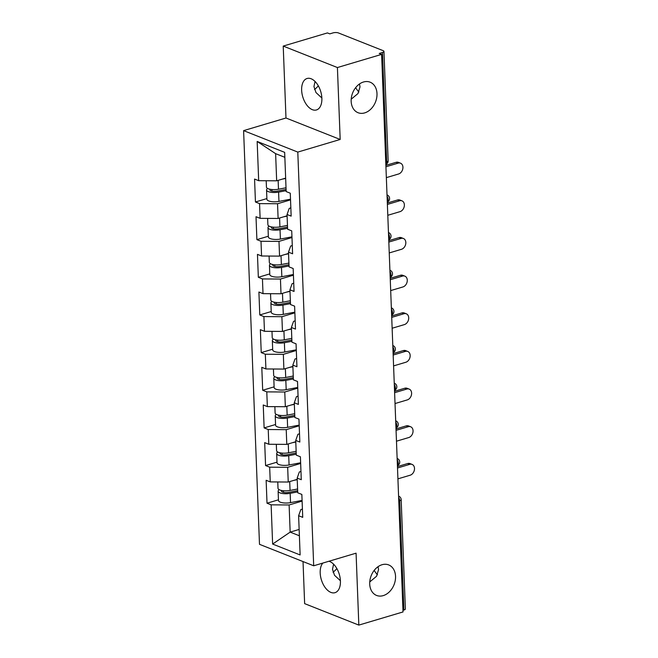 <?xml version="1.0" encoding="UTF-8"?>
<svg xmlns="http://www.w3.org/2000/svg" width="658" height="658" viewBox="0 0 658 658"><rect width="100%" height="100%" fill="white"/><g stroke="black" fill="none" stroke-linecap="round" stroke-linejoin="round"><path stroke-width="0.99" d="M314.475 89.463A16.417 12.296 111.6 0 0 318.299 85.795M351.199 99.202L358.001 93.543L360.008 86.872L359.49 83.969M364.672 112.896A16.417 12.296 111.6 0 0 376.697 97.803A16.417 12.296 111.6 0 0 370.125 82.184A16.417 12.296 111.6 0 0 363.487 82.003A16.417 12.296 111.6 0 0 351.462 97.096A16.417 12.296 111.6 0 0 358.034 112.707A16.417 12.296 111.6 0 0 364.672 112.896M333.022 572.189A16.417 12.296 111.6 0 0 336.838 568.528M369.747 581.935L376.549 576.276L378.556 569.606L378.037 566.702M383.219 595.622A16.417 12.296 111.6 0 0 395.244 580.529A16.417 12.296 111.6 0 0 388.672 564.918A16.417 12.296 111.6 0 0 382.035 564.729A16.417 12.296 111.6 0 0 370.01 579.821A16.417 12.296 111.6 0 0 376.582 595.441A16.417 12.296 111.6 0 0 383.219 595.622M340.4 580.726L334.527 575.281L332.496 569.285L333.598 564.194M328.942 561.249A16.417 9.368 73.4 0 1 340.416 580.965A16.417 9.368 73.4 0 1 334.988 592.685A16.417 9.368 73.4 0 1 320.191 572.954A16.417 9.368 73.4 0 1 322.848 563.067M321.861 97.993L315.98 92.548L313.956 86.552L315.05 81.46M301.644 90.22A16.417 9.368 73.4 0 1 307.072 78.491A16.417 9.368 73.4 0 1 321.869 98.231A16.417 9.368 73.4 0 1 316.44 109.96A16.417 9.368 73.4 0 1 301.644 90.22M358.914 91.972A16.417 9.368 73.4 0 1 355.665 87.629M377.462 574.697A16.417 9.368 73.4 0 1 374.213 570.363M303.025 561.562L304.638 603.633L358.832 625.1L403.033 611.94L381.615 54.384L337.414 67.544L283.22 46.085L285.983 118.004L243.6 130.629L259.491 544.322L313.693 565.79L297.794 152.088L243.6 130.629M283.22 46.085L327.421 32.925L329.79 33.862L333.014 32.9A3.849 1.291 -2.2 0 1 338.418 32.941L383.129 50.65A3.849 1.291 -2.2 0 1 383.951 51.398L388.146 160.741A3.849 1.291 -2.2 0 1 386.674 161.827L382.471 52.484L379.247 53.446L381.615 54.384M299.143 529.443L290.162 532.116L272.634 544.059L300.122 554.949L298.617 515.732L302.729 517.352L301.849 494.429L297.737 492.801L297.169 478.078L299.365 471.942L300.961 471.465M272.634 544.059L271.129 504.842L267.016 503.214L278.449 499.809M297.219 479.361L288.237 482.034L270.241 481.911L266.136 480.282L267.016 503.214M270.241 481.911L269.681 467.188L265.569 465.56L277.01 462.155M295.779 441.707L286.789 444.38L268.801 444.257L264.689 442.628L265.569 465.56M268.801 444.257L268.234 429.534L264.121 427.906L275.562 424.5M294.332 404.053L285.342 406.726L267.354 406.603L263.241 404.974L264.121 427.906M267.354 406.603L266.786 391.88L262.682 390.252L274.115 386.846M292.884 366.399L283.894 369.08L265.906 368.949L261.794 367.329L262.682 390.252M265.906 368.949L265.339 354.226L261.234 352.606L272.667 349.201M291.436 328.745L282.446 331.426L264.458 331.303L260.354 329.674L261.234 352.606M264.458 331.303L263.891 316.572L259.787 314.952L271.219 311.547M289.989 291.099L281.007 293.772L263.011 293.649L258.907 292.02L259.787 314.952M263.011 293.649L262.443 278.926L258.339 277.298L269.772 273.892M288.541 253.445L279.56 256.118L261.563 255.995L257.459 254.366L258.339 277.298M261.563 255.995L261.004 241.272L256.891 239.644L268.324 236.238M287.094 215.791L278.112 218.464L260.116 218.341L256.011 216.712L256.891 239.644M260.116 218.341L259.556 203.618L255.444 201.99L266.877 198.584M285.654 178.137L276.664 180.81L258.676 180.687L254.564 179.058L255.444 201.99M258.676 180.687L257.163 141.462L284.659 152.352L286.164 191.577L290.277 193.205L291.157 216.128L287.044 214.508L287.612 229.231L291.724 230.859L292.604 253.782L288.492 252.162L289.059 266.885L293.172 268.505L294.052 291.436L289.939 289.808L290.507 304.531L294.611 306.159L295.491 329.09L291.387 327.462L291.955 342.185L296.059 343.813L296.939 366.745L292.835 365.116L293.402 379.839L297.506 381.467L298.387 404.399L294.282 402.77L294.842 417.493L298.954 419.121L299.834 442.053L295.73 440.424L296.289 455.147L300.402 456.775L301.282 479.707L297.169 478.078M300.657 463.446L287.669 467.312L288.237 482.034M287.669 467.312L269.681 467.188M299.209 425.792L286.222 429.658L286.789 444.38M295.73 440.424L297.918 434.288L299.522 433.811M286.222 429.658L268.234 429.534M297.761 388.138L284.774 392.004L285.342 406.726M294.282 402.77L296.47 396.634L298.074 396.157M284.774 392.004L266.786 391.88M296.314 350.484L283.335 354.349L283.894 369.08M292.835 365.116L295.023 358.988L296.626 358.511M283.335 354.349L265.339 354.226M294.874 312.838L281.887 316.704L282.446 331.426M291.387 327.462L293.575 321.334L295.179 320.857M281.887 316.704L263.891 316.572M293.427 275.184L280.44 279.05L281.007 293.772M289.939 289.808L292.127 283.68L293.731 283.203M280.44 279.05L262.443 278.926M291.979 237.53L278.992 241.396L279.56 256.118M288.492 252.162L290.688 246.026L292.284 245.549M278.992 241.396L261.004 241.272M290.532 199.876L277.544 203.741L278.112 218.464M287.044 214.508L289.24 208.372L290.836 207.895M277.544 203.741L259.556 203.618M382.471 52.484A3.849 1.291 -2.2 0 0 383.951 51.398M284.848 157.311L275.62 153.659L276.664 180.81M275.62 153.659L257.163 141.462M403.897 610.04L399.694 500.705A3.849 1.291 177.8 0 0 401.166 499.619L405.369 608.954A3.849 1.291 177.8 0 1 403.897 610.04L402.976 610.32M358.832 625.1L356.077 553.172L313.693 565.79M285.983 118.004L340.178 139.471L337.414 67.544M340.178 139.471L297.794 152.088M302.104 501.1L289.117 504.966L290.162 532.116L299.39 535.776M298.617 515.732L300.813 509.596L302.409 509.119M289.117 504.966L271.129 504.842M386.353 177.635L398.6 173.983A5.774 4.318 111.6 0 0 402.828 168.678A5.774 4.318 111.6 0 0 400.516 163.192A5.774 4.318 111.6 0 0 398.18 163.126L396.132 162.312A5.774 4.318 -68.4 0 1 398.46 162.378L400.516 163.192M385.876 165.364L396.132 162.312M385.933 166.77L398.18 163.126M267.674 188.484A8.464 2.846 -2.2 0 0 266.548 189.973A8.464 2.846 -2.2 0 0 278.589 192.111L286.131 190.664M266.548 189.973L266.909 199.267A8.464 2.846 -2.2 0 0 278.951 201.406L290.507 199.185M286.082 189.438L277.183 191.141A5.132 1.727 177.8 0 1 269.879 189.849A5.132 1.727 177.8 0 1 270.142 189.274M266.194 180.736L266.441 187.078A8.464 2.846 -2.2 0 0 278.482 189.216L286.024 187.769M282.422 179.099L285.662 178.474M387.792 215.289L400.048 211.637A5.774 4.318 111.6 0 0 404.275 206.332A5.774 4.318 111.6 0 0 401.964 200.846A5.774 4.318 111.6 0 0 399.628 200.78L397.572 199.966A5.774 4.318 -68.4 0 1 399.908 200.032L401.964 200.846M387.323 203.018L397.572 199.966M387.381 204.424L399.628 200.78M389.24 252.935L401.495 249.292A5.774 4.318 111.6 0 0 405.723 243.986A5.774 4.318 111.6 0 0 403.412 238.492A5.774 4.318 111.6 0 0 401.076 238.426L399.019 237.62A5.774 4.318 -68.4 0 1 401.355 237.678L403.412 238.492M388.771 240.672L399.019 237.62M388.829 242.078L401.076 238.426M390.688 290.589L402.943 286.946A5.774 4.318 111.6 0 0 407.17 281.64A5.774 4.318 111.6 0 0 404.859 276.146A5.774 4.318 111.6 0 0 402.523 276.08L400.467 275.266A5.774 4.318 -68.4 0 1 402.803 275.332L404.859 276.146M390.219 278.318L400.467 275.266M390.268 279.732L402.523 276.08M392.135 328.243L404.382 324.6A5.774 4.318 111.6 0 0 408.61 319.294A5.774 4.318 111.6 0 0 406.299 313.8A5.774 4.318 111.6 0 0 403.971 313.734L401.915 312.92A5.774 4.318 -68.4 0 1 404.251 312.986L406.299 313.8M391.666 315.972L401.915 312.92M391.716 317.386L403.971 313.734M393.583 365.897L405.83 362.254A5.774 4.318 111.6 0 0 410.057 356.94A5.774 4.318 111.6 0 0 407.746 351.454A5.774 4.318 111.6 0 0 405.418 351.388L403.362 350.574A5.774 4.318 -68.4 0 1 405.698 350.64L407.746 351.454M393.114 353.626L403.362 350.574M393.163 355.04L405.418 351.388M269.122 226.138A8.464 2.846 -2.2 0 0 267.995 227.627A8.464 2.846 -2.2 0 0 280.037 229.765L287.579 228.318M267.995 227.627L268.357 236.921A8.464 2.846 -2.2 0 0 280.398 239.051L291.955 236.839M287.53 227.092L278.63 228.795A5.132 1.727 177.8 0 1 271.326 227.504A5.132 1.727 177.8 0 1 271.589 226.928M267.642 218.39L267.888 224.732A8.464 2.846 -2.2 0 0 279.93 226.87L287.464 225.423M283.869 216.753L287.11 216.128M270.57 263.792A8.464 2.846 -2.2 0 0 269.443 265.281A8.464 2.846 -2.2 0 0 281.484 267.419L289.026 265.972M269.443 265.281L269.796 274.575A8.464 2.846 -2.2 0 0 281.838 276.705L293.394 274.493M288.977 264.738L280.069 266.449A5.132 1.727 177.8 0 1 272.774 265.158A5.132 1.727 177.8 0 1 273.037 264.582M269.089 256.044L269.328 262.386A8.464 2.846 -2.2 0 0 281.377 264.516L288.911 263.077M285.317 254.399L288.558 253.782M272.009 301.446A8.464 2.846 -2.2 0 0 270.89 302.935A8.464 2.846 -2.2 0 0 282.932 305.065L290.474 303.626M270.89 302.935L271.244 312.229A8.464 2.846 -2.2 0 0 283.285 314.359L294.842 312.147M290.425 302.392L281.517 304.103A5.132 1.727 177.8 0 1 274.221 302.812A5.132 1.727 177.8 0 1 274.485 302.236M270.537 293.698L270.775 300.04A8.464 2.846 -2.2 0 0 282.817 302.17L290.359 300.731M286.765 292.053L290.005 291.436M273.457 339.092A8.464 2.846 -2.2 0 0 272.338 340.589A8.464 2.846 -2.2 0 0 284.379 342.719L291.913 341.28M272.338 340.589L272.692 349.883A8.464 2.846 -2.2 0 0 284.733 352.014L296.289 349.801M291.872 340.046L282.965 341.757A5.132 1.727 177.8 0 1 275.669 340.457A5.132 1.727 177.8 0 1 275.932 339.882M271.984 331.352L272.223 337.694A8.464 2.846 -2.2 0 0 284.264 339.824L291.807 338.385M288.212 329.707L291.453 329.09M274.904 376.746A8.464 2.846 -2.2 0 0 273.786 378.243A8.464 2.846 -2.2 0 0 285.827 380.373L293.361 378.934M273.786 378.243L274.139 387.537A8.464 2.846 -2.2 0 0 286.181 389.668L297.737 387.455M293.32 377.7L284.412 379.403A5.132 1.727 177.8 0 1 277.117 378.111A5.132 1.727 177.8 0 1 277.372 377.536M273.424 369.006L273.67 375.348A8.464 2.846 -2.2 0 0 285.712 377.478L293.254 376.031M289.66 367.361L292.892 366.745M395.03 403.551L407.277 399.908A5.774 4.318 111.6 0 0 411.505 394.594A5.774 4.318 111.6 0 0 409.194 389.108A5.774 4.318 111.6 0 0 406.858 389.043L404.81 388.228A5.774 4.318 -68.4 0 1 407.137 388.294L409.194 389.108M394.553 391.28L404.81 388.228M394.611 392.686L406.858 389.043M276.352 414.4A8.464 2.846 -2.2 0 0 275.225 415.897A8.464 2.846 -2.2 0 0 287.275 418.027L294.809 416.58M275.225 415.897L275.587 425.191A8.464 2.846 -2.2 0 0 287.628 427.322L299.184 425.109M294.759 415.354L285.86 417.057A5.132 1.727 177.8 0 1 278.564 415.766A5.132 1.727 177.8 0 1 278.819 415.19M274.871 406.66L275.118 413.002A8.464 2.846 -2.2 0 0 287.159 415.132L294.702 413.685M291.099 405.015L294.34 404.39M396.478 441.205L408.725 437.554A5.774 4.318 111.6 0 0 412.953 432.248A5.774 4.318 111.6 0 0 410.641 426.762A5.774 4.318 111.6 0 0 408.305 426.697L406.257 425.882A5.774 4.318 -68.4 0 1 408.585 425.948L410.641 426.762M396.001 428.934L406.257 425.882M396.058 430.34L408.305 426.697M277.799 452.054A8.464 2.846 -2.2 0 0 276.673 453.551A8.464 2.846 -2.2 0 0 288.714 455.681L296.256 454.234M276.673 453.551L277.034 462.837A8.464 2.846 -2.2 0 0 289.076 464.976L300.632 462.763M296.207 453.008L287.307 454.711A5.132 1.727 177.8 0 1 280.004 453.42A5.132 1.727 177.8 0 1 280.267 452.844M276.319 444.306L276.566 450.648A8.464 2.846 -2.2 0 0 288.607 452.786L296.149 451.339M292.547 442.67L295.787 442.044M397.925 478.86L410.173 475.208A5.774 4.318 111.6 0 0 414.4 469.902A5.774 4.318 111.6 0 0 412.089 464.416A5.774 4.318 111.6 0 0 409.753 464.351L407.697 463.536A5.774 4.318 -68.4 0 1 410.033 463.602L412.089 464.416M397.448 466.588L407.697 463.536M397.506 467.994L409.753 464.351M279.247 489.708A8.464 2.846 -2.2 0 0 278.12 491.197A8.464 2.846 -2.2 0 0 290.162 493.335L297.704 491.888M278.12 491.197L278.482 500.491A8.464 2.846 -2.2 0 0 290.523 502.63L302.08 500.409M297.655 490.662L288.755 492.365A5.132 1.727 177.8 0 1 281.451 491.074A5.132 1.727 177.8 0 1 281.714 490.498M277.766 481.96L278.013 488.302A8.464 2.846 -2.2 0 0 290.055 490.44L297.589 488.993M293.994 480.324L297.235 479.698M385.752 162.098L386.674 161.827A3.849 2.196 73.4 0 1 385.843 164.344M398.633 497.432A3.849 2.196 -106.6 0 1 399.694 500.705L398.773 500.977M387.167 194.965A3.849 2.879 111.6 0 0 387.011 194.908L387.167 194.965A3.849 3.849 0 0 1 387.291 202.064M387.282 201.998A3.849 2.196 73.4 0 0 388.121 199.481A3.849 2.196 -106.6 0 0 387.06 196.207M388.615 232.619A3.849 2.879 111.6 0 0 388.459 232.562L388.615 232.619A3.849 3.849 0 0 1 388.738 239.718M388.73 239.652A3.849 2.196 73.4 0 0 389.569 237.135A3.849 2.196 -106.6 0 0 388.508 233.861M390.178 277.306A3.849 2.196 73.4 0 0 391.017 274.781A3.849 2.196 -106.6 0 0 389.955 271.515M391.51 307.919A3.849 2.879 111.6 0 0 391.354 307.87L391.51 307.919A3.849 3.849 0 0 1 391.625 315.026M391.625 314.96A3.849 2.196 73.4 0 0 392.464 312.435A3.849 2.196 -106.6 0 0 391.403 309.17M392.949 345.573A3.849 2.879 111.6 0 0 392.801 345.524L392.949 345.573A3.849 3.849 0 0 1 393.073 352.68M393.073 352.614A3.849 2.196 73.4 0 0 393.903 350.089A3.849 2.196 -106.6 0 0 392.851 346.824M394.397 383.227A3.849 2.879 111.6 0 0 394.249 383.17L394.397 383.227A3.849 3.849 0 0 1 394.52 390.334M394.52 390.26A3.849 2.196 73.4 0 0 395.351 387.743A3.849 2.196 -106.6 0 0 394.298 384.478M395.845 420.881A3.849 2.879 111.6 0 0 395.688 420.824L395.845 420.881A3.849 3.849 0 0 1 395.968 427.988M395.968 427.914A3.849 2.196 73.4 0 0 396.799 425.397A3.849 2.196 -106.6 0 0 395.746 422.132M397.292 458.536A3.849 2.879 111.6 0 0 397.136 458.478L397.292 458.536A3.849 3.849 0 0 1 397.416 465.642M397.407 465.568A3.849 2.196 73.4 0 0 398.246 463.051A3.849 2.196 -106.6 0 0 397.185 459.778M398.74 496.19A3.849 2.879 111.6 0 0 398.584 496.132L398.74 496.19A3.849 3.849 0 0 1 401.166 499.619M271.894 189.52L271.951 191.141M278.589 192.111L278.951 201.406M278.145 180.374L278.482 189.216M273.333 227.174L273.399 228.795M280.037 229.765L280.398 239.051M279.584 218.028L279.93 226.87M274.781 264.829L274.847 266.449M281.484 267.419L281.838 276.705M281.032 255.674L281.377 264.516M276.228 302.483L276.294 304.103M282.932 305.065L283.285 314.359M282.479 293.328L282.817 302.17M277.676 340.128L277.742 341.757M284.379 342.719L284.733 352.014M283.927 330.982L284.264 339.824M279.124 377.782L279.181 379.411M285.827 380.373L286.181 389.668M285.375 368.636L285.712 377.478M280.571 415.437L280.629 417.057M287.275 418.027L287.628 427.322M286.822 406.29L287.159 415.132M282.019 453.091L282.076 454.711M288.714 455.681L289.076 464.976M288.27 443.944L288.607 452.786M283.466 490.745L283.524 492.365M290.162 493.335L290.523 502.63M289.709 481.598L290.055 490.44M385.843 164.41A3.849 3.849 0 0 0 388.146 160.741M390.178 277.372A3.849 3.849 0 0 0 390.062 270.265"/></g></svg>
